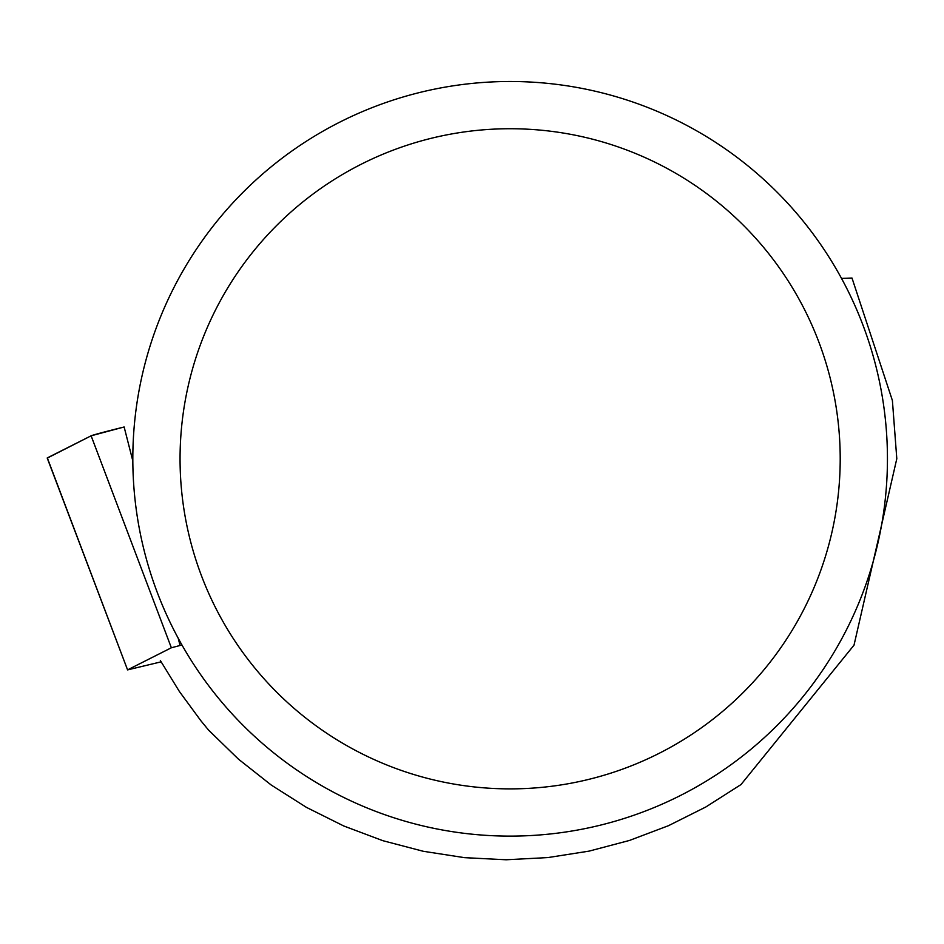 <?xml version="1.0" encoding="UTF-8"?>
<svg xmlns="http://www.w3.org/2000/svg" width="944" height="944" viewBox="0 0 944 944"><rect width="100%" height="100%" fill="white"/><g stroke="black" fill="none" stroke-linecap="round" stroke-linejoin="round"><path stroke-width="1.42" d="M181.956 644.988L171.36 647.773L127.534 669.898L161.082 661.85M47.33 457.899L91.12 435.809A37.5 0.779 -13.8 0 1 124.136 426.983L91.108 435.809L47.377 458.041A37.5 0.779 -13.8 0 1 47.2 458.005A37.5 0.779 -13.8 0 1 47.33 457.899L127.57 669.874L47.2 458.005M887.443 458.808A377.317 377.317 0 0 0 321.479 132.042A377.317 377.317 0 0 0 321.479 785.573A377.317 377.317 0 0 0 887.443 458.808M841.529 278.409L851.995 278.032L892.399 400.527L896.8 458.713L854.013 645.153L740.993 784.57L705.805 807.002L668.482 825.693L629.447 840.455L589.091 851.122L547.862 857.577L506.185 859.772L464.495 857.659L423.254 851.276L382.875 840.691L343.805 826L306.458 807.38L271.211 785.019L238.454 759.153L208.53 730.054L200.848 720.709L179.36 691.456L160.362 660.552M840.207 458.808A330.081 330.081 0 0 0 345.091 172.953A330.081 330.081 0 0 0 345.091 744.663A330.081 330.081 0 0 0 840.207 458.808M171.36 647.773L91.12 435.809M124.136 426.983L132.821 460.92M178.192 638.203L180.056 645.46"/></g></svg>
